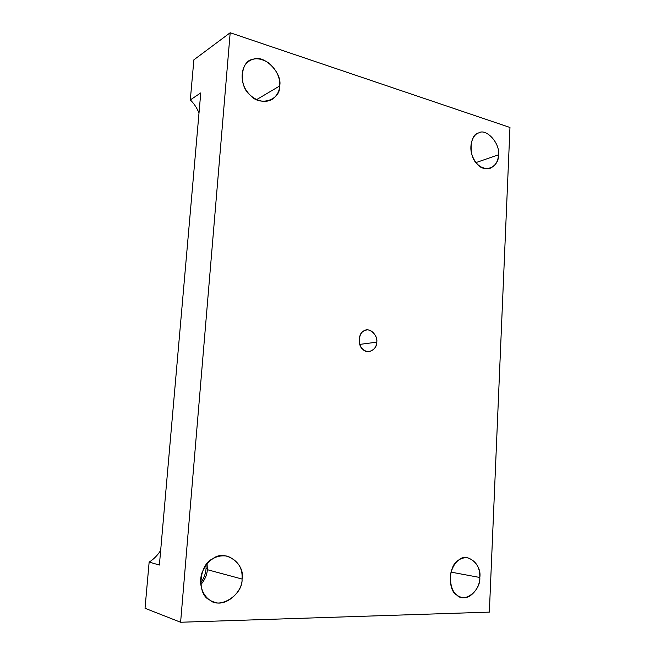 <?xml version="1.0" encoding="UTF-8"?>
<svg xmlns="http://www.w3.org/2000/svg" width="655" height="655" viewBox="0 0 655 655"><rect width="100%" height="100%" fill="white"/><g stroke="black" fill="none" stroke-linecap="round" stroke-linejoin="round"><path stroke-width="0.98" d="M376.756 342.164C377.779 336.67 371.729 328.573 366.333 330.063C361.576 330.906 359.202 334.951 359.21 342.197C360.684 348.534 364.041 351.653 369.273 351.547C373.972 350.163 376.461 347.035 376.756 342.164L359.742 344.399L376.756 342.164C377.337 349.418 367.349 354.756 362.96 349.402C357.45 345.996 358.31 332.372 364.115 330.783C369.052 326.935 378.172 335.229 376.756 342.164M450.935 572.11L479.804 577.473C480.115 567.508 476.087 560.95 467.711 557.806C459.278 557.069 453.514 562.645 450.419 574.525C449.96 587.797 453.686 595.403 461.603 597.335C470.38 600.209 480.377 587.101 479.804 577.473L450.935 572.11M206.047 568.655C205.785 573.395 203.975 578.25 200.594 583.237C203.975 578.25 205.785 573.395 206.047 568.655L207.381 569.015L206.047 568.655L206.096 564.938L206.047 568.655M207.332 569.686L207.078 563.718L207.332 569.686C207.078 574.771 204.884 579.806 200.749 584.792C204.884 579.806 207.078 574.771 207.332 569.686L242.047 579.045C242.858 568.155 237.978 560.524 227.408 556.152C215.806 554.417 207.299 560.041 201.887 573.043C197.54 587.134 205.293 599.767 213.767 601.929C225.713 607.521 242.825 591.571 242.047 579.045L207.332 569.686M256.629 99.609L279.652 85.993C280.365 78.035 276.885 70.445 269.221 63.224C261.067 58.058 254.296 57.403 248.892 61.275C241.114 65.631 239.722 81.433 246.427 90.521C251.389 98.61 262.753 104.472 271.94 99.486C276.852 95.99 279.423 91.487 279.652 85.993L256.629 99.609M476.029 162.563L498.414 154.842C500.469 143.74 486.321 127.831 478.633 132.949C472.959 134.3 468.399 145.787 472.329 155.833C476.054 165.281 482.014 169.432 490.202 168.286C495.548 165.609 498.283 161.122 498.414 154.842L476.029 162.563M190.31 99.912C194.036 103.547 196.934 107.928 199.005 113.045C196.934 107.928 194.036 103.547 190.31 99.912L200.766 92.904L190.31 99.912L193.88 59.826L190.31 99.912M159.386 565.036L200.766 92.904L159.386 565.036L149.143 562.088L159.386 565.036M160.672 550.388C157.56 555.358 153.72 559.264 149.143 562.088L145.033 608.282L180.608 622.25L230.183 32.75L193.88 59.826L230.183 32.75L180.608 622.25L145.033 608.282L149.143 562.088C153.72 559.264 157.56 555.358 160.672 550.388M489.342 612.122L180.608 622.25L489.342 612.122L509.967 127.471L230.183 32.75L509.967 127.471L489.342 612.122M498.414 154.842C499.478 167 484.102 173.731 477.11 163.816C468.382 156.881 469.496 134.234 478.559 132.981C486.215 127.758 500.477 143.674 498.414 154.842M279.652 85.993C280.782 100.117 259.511 106.986 250.144 95.049C238.322 86.444 240.508 60.186 253.01 59.351C263.703 53.833 282.796 73.204 279.652 85.993M242.047 579.045C243.242 594.462 219.818 609.862 209.526 599.849C196.525 594.462 199.046 564.184 212.834 558.756C224.632 548.726 245.551 563.587 242.047 579.045M479.804 577.473C480.917 590.573 464.346 603.55 456.813 595.043C447.422 590.458 448.675 564.888 458.451 560.279C466.72 551.764 482.047 564.348 479.804 577.473"/></g></svg>
